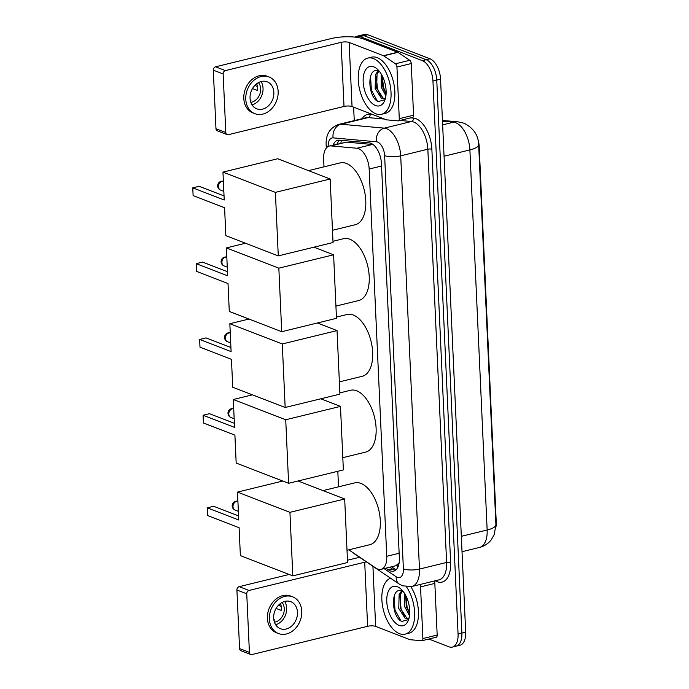 <?xml version="1.0" encoding="UTF-8"?>
<svg xmlns="http://www.w3.org/2000/svg" width="689" height="689" viewBox="0 0 689 689"><rect width="100%" height="100%" fill="white"/><g stroke="black" fill="none" stroke-linecap="round" stroke-linejoin="round"><path stroke-width="1.03" d="M348.832 549.831A17.354 9.224 -103.7 0 0 349.383 550.227L375.953 568.149A17.354 9.224 -103.7 0 0 377.675 569.062A17.354 9.224 -103.7 0 0 381.034 569.347A17.354 9.224 -103.7 0 0 386.753 556.281L369.166 169.029A17.354 9.224 -103.7 0 0 356.885 148.247L331.021 145.913A17.354 9.224 -103.7 0 0 329.351 146.034A17.354 9.224 -103.7 0 0 323.641 159.099L323.994 166.85M381.034 569.347L395.831 565.738L398.897 563.102A5.788 3.075 -103.7 0 0 399.112 563.008M399.164 562.663A17.354 9.224 76.3 0 1 398.897 563.102M477.313 137.507A15.623 8.302 76.3 0 1 479.182 146.369L496.235 522.047A15.623 8.302 76.3 0 1 495.899 527.145M356.885 148.247L372.361 144.475L346.498 142.132L329.351 146.034M337.817 471.276L338.523 486.83M354.964 37.128A17.354 9.224 76.3 0 1 356.73 36.31A17.354 9.224 76.3 0 1 360.097 36.595L422.366 60.649L426.172 59.719A17.354 9.224 76.3 0 1 436.757 80.096L461.871 633.105A17.354 9.224 76.3 0 1 456.152 646.17A17.354 9.224 76.3 0 0 461.871 633.105L436.757 80.096A17.354 9.224 76.3 0 0 426.172 59.719L363.904 35.664L426.172 59.719L429.979 58.789A17.354 9.224 76.3 0 1 440.564 79.166L465.678 632.175A17.354 9.224 76.3 0 1 459.968 645.24L452.346 647.1A17.354 9.224 76.3 0 1 448.978 646.807L428.859 639.039M356.73 36.31L360.536 35.38A17.354 9.224 76.3 0 1 363.904 35.664A17.354 9.224 76.3 0 0 360.536 35.38L364.343 34.45A17.354 9.224 76.3 0 1 367.711 34.734L429.979 58.789M385.909 568.158L388.562 569.949A17.354 9.224 -103.7 0 0 390.275 570.862A17.354 9.224 -103.7 0 0 393.643 571.147A17.354 9.224 -103.7 0 0 399.362 558.081L381.448 163.637A17.354 9.224 -103.7 0 0 369.166 142.856L339.419 140.168A17.354 9.224 -103.7 0 0 337.748 140.289A17.354 9.224 -103.7 0 0 333.149 145.112M395.452 570.294A17.354 9.224 76.3 0 1 394.091 569.932A17.354 9.224 76.3 0 1 392.368 569.019L389.716 567.228M422.366 60.649A17.354 9.224 76.3 0 1 432.95 81.026L458.064 634.035A17.354 9.224 76.3 0 1 452.346 647.1M354.249 120.601L353.638 107.157M336.955 144.182A17.354 9.224 76.3 0 1 339.763 140.203M406.45 586.804A28.929 15.373 76.3 0 1 414.666 615.708A28.929 15.373 76.3 0 1 405.106 634.156A28.929 15.373 76.3 0 1 399.499 633.673A28.929 15.373 76.3 0 1 382.455 605.476A28.929 15.373 76.3 0 1 390.568 578.192M410.816 586.709A28.929 15.373 76.3 0 1 418.456 615.294A28.929 15.373 76.3 0 1 408.921 633.225L405.106 634.156M403.16 591.438A14.46 7.682 76.3 0 0 402.385 591.076A14.46 7.682 76.3 0 0 402.273 591.033C390.034 585.65 391.223 617.482 401.825 621.383L408.25 619.695M399.129 625.388A20.248 10.757 76.3 0 1 386.779 601.618A20.248 10.757 76.3 0 1 397.372 586.718A20.248 10.757 76.3 0 1 401.067 589.129A20.248 10.757 76.3 0 1 408.543 619.773A20.248 10.757 76.3 0 1 399.129 625.388M402.488 591.119L400.653 594.013L400.266 608.068L406.674 617.964L408.362 618.369M401.696 590.835L399.138 594.383L398.759 608.439L405.158 618.326L407.63 618.653L409.12 617.826M405.787 595.606L406.321 606.587L409.688 613.856M404.822 593.875L404.805 606.957L409.507 615.69M405.881 595.787L407.096 607.087L409.714 613.503M399.93 596.218L401.05 608.568L404.443 616.276M394.117 596.08L395.004 610.041L400.903 620.841M434.148 581.051A2.894 1.533 76.3 0 1 434.837 583.402L420.548 586.89L422.891 638.548L437.179 635.06A2.894 1.533 76.3 0 1 436.223 637.239L421.944 640.727A2.894 1.533 -103.7 0 0 422.891 638.548M434.837 583.402L437.179 635.06M359.804 557.453A23.142 6.804 -2.6 0 0 354.869 558.417L347.463 560.226M250.744 654.49L240.909 650.692A2.894 2.3 -68.9 0 1 239.574 648.573L249.409 652.371A2.894 2.3 111.1 0 0 250.744 654.49A2.894 2.3 111.1 0 0 251.916 654.55L367.616 626.301A5.788 1.697 177.4 0 1 375.651 626.404L409.921 639.642A2.894 1.533 -103.7 0 0 410.205 639.711L421.659 640.744A2.894 1.533 -103.7 0 0 421.944 640.727M236.913 590.008A2.894 2.3 -68.9 0 1 239.169 586.666L249.005 590.464A2.894 2.3 111.1 0 0 246.748 593.806L236.913 590.008L239.574 648.573M289.139 574.462L239.169 586.666M246.748 593.806L249.409 652.371M249.005 590.464L364.705 562.215A5.788 1.697 177.4 0 1 366.419 561.905M420.548 586.89A2.894 1.533 -103.7 0 0 419.859 584.539M273.662 618.085A14.46 11.489 111.1 0 0 280.354 628.669A14.46 11.489 111.1 0 0 297.467 612.271A14.46 11.489 111.1 0 0 290.775 601.686A14.46 11.489 111.1 0 0 273.662 618.085M275.652 624.734A14.46 11.489 111.1 0 0 286.65 608.094A14.46 11.489 111.1 0 0 284.66 601.437M273.809 619.644L274.661 619.979A11.575 9.19 -68.9 0 1 273.929 620.341M276.1 608.421L281.146 610.368A11.575 9.19 -68.9 0 0 281.319 607.534A11.575 9.19 -68.9 0 0 280.897 604.847L279.476 604.296M274.437 622.201A11.575 9.19 111.1 0 0 284.273 608.671A11.575 9.19 111.1 0 0 282.051 602.487M292.653 596.829L290.689 596.063A19.671 15.632 111.1 0 0 267.41 618.369A19.671 15.632 111.1 0 0 276.513 632.769L278.477 633.527A19.671 15.632 111.1 0 0 301.756 611.221A19.671 15.632 111.1 0 0 292.653 596.829A19.671 15.632 111.1 0 0 269.373 619.127A19.671 15.632 111.1 0 0 278.477 633.527M281.224 606.423L278.408 605.33M373.386 58.565A28.929 15.373 76.3 0 1 390.551 87.555A28.929 15.373 76.3 0 1 381.499 114.296A28.929 15.373 76.3 0 1 375.893 113.814A28.929 15.373 76.3 0 1 358.728 84.825A28.929 15.373 76.3 0 1 367.78 58.091A28.929 15.373 76.3 0 1 373.386 58.565M367.78 58.091L371.586 57.161A28.929 15.373 76.3 0 1 377.193 57.635A28.929 15.373 76.3 0 1 394.358 86.625A28.929 15.373 76.3 0 1 385.315 113.366L381.499 114.296M379.553 71.578A14.46 7.682 76.3 0 0 378.778 71.217A14.46 7.682 76.3 0 0 378.666 71.174C366.427 65.791 367.625 97.623 378.218 101.524L384.643 99.836M375.522 105.529A20.248 10.757 76.3 0 1 363.172 81.758A20.248 10.757 76.3 0 1 373.765 66.859A20.248 10.757 76.3 0 1 377.46 69.27A20.248 10.757 76.3 0 1 384.936 99.914A20.248 10.757 76.3 0 1 375.522 105.529M378.881 71.26L377.047 74.145L376.659 88.209L383.067 98.096L384.755 98.51M378.089 70.976L375.531 74.515L375.152 88.571L381.551 98.467L384.023 98.785L385.513 97.967M382.18 75.747L382.714 86.728L386.081 93.997M381.215 74.016L381.198 87.098L385.9 95.831M382.274 75.928L383.489 87.227L386.107 93.644M376.323 76.35L377.443 88.709L380.836 96.408M370.51 76.221L371.397 90.181L377.296 100.982M323.02 490.611L354.74 482.868A31.823 16.906 76.3 0 1 360.907 483.402A31.823 16.906 76.3 0 1 379.785 515.286A31.823 16.906 76.3 0 1 369.829 544.698L347.015 550.27M238.756 519.997L207.294 507.836L207.647 515.57L239.109 527.731L240.375 555.627L292.816 575.883L289.931 512.349L237.49 492.092L238.756 519.997M238.566 515.897L213.676 506.286L207.294 507.836M237.49 492.092L282.774 481.034M289.931 512.349L344.681 498.982L298.079 480.982M344.681 498.982L347.566 562.517L292.816 575.883M339.866 392.885L350.529 390.284A31.823 16.906 76.3 0 1 356.704 390.809A31.823 16.906 76.3 0 1 375.583 422.693A31.823 16.906 76.3 0 1 365.626 452.105L342.812 457.677M234.553 427.404L203.091 415.252L203.436 422.986L234.906 435.138L236.172 463.034L288.605 483.29L285.72 419.756L233.287 399.499L234.553 427.404M234.363 423.304L209.465 413.693L203.091 415.252M233.287 399.499L252.398 394.84M285.72 419.756L340.478 406.389L320.807 398.793M340.478 406.389L343.363 469.924L288.605 483.29M336.421 317.086L347.092 314.485A31.823 16.906 76.3 0 1 353.259 315.011A31.823 16.906 76.3 0 1 372.138 346.894A31.823 16.906 76.3 0 1 362.181 376.315L339.367 381.878M231.108 351.605L199.646 339.453L199.999 347.187L231.461 359.339L232.727 387.235L285.168 407.492L282.283 343.966L229.842 323.709L231.108 351.605M230.927 347.514L206.028 337.894L199.646 339.453M229.842 323.709L248.953 319.041M282.283 343.966L337.042 330.591L317.371 322.995M337.042 330.591L339.918 394.125L285.168 407.492M332.985 241.288L343.647 238.687A31.823 16.906 76.3 0 1 349.814 239.212A31.823 16.906 76.3 0 1 368.693 271.096A31.823 16.906 76.3 0 1 358.745 300.516L335.922 306.088M227.671 275.807L196.201 263.654L196.554 271.388L228.016 283.541L229.282 311.445L281.723 331.702L278.838 268.167L226.397 247.911L227.671 275.807M227.482 271.716L202.583 262.096L196.201 263.654M226.397 247.911L245.517 243.243M278.838 268.167L333.597 254.792L313.926 247.196M333.597 254.792L336.482 318.327L281.723 331.702M308.491 170.631L340.202 162.888A31.823 16.906 76.3 0 1 346.378 163.422A31.823 16.906 76.3 0 1 365.256 195.306A31.823 16.906 76.3 0 1 355.3 224.717L332.486 230.29M224.226 200.008L192.765 187.856L193.118 195.59L224.58 207.742L225.846 235.647L278.278 255.903L275.393 192.369L222.96 172.112L224.226 200.008M224.037 195.917L199.147 186.297L192.765 187.856M222.96 172.112L277.719 158.746L330.152 179.002L333.037 242.528L278.278 255.903M275.393 192.369L330.152 179.002M396.942 67.031A2.894 1.533 -103.7 0 0 395.46 63.784L383.695 55.843A2.894 1.533 -103.7 0 0 383.403 55.697L397.691 52.209A2.894 1.533 76.3 0 1 397.975 52.355L409.748 60.296A2.894 1.533 76.3 0 1 411.23 63.543L396.942 67.031L399.284 118.689L413.572 115.201A2.894 1.533 76.3 0 1 412.616 117.371L398.337 120.859A2.894 1.533 -103.7 0 0 399.284 118.689M411.23 63.543L413.572 115.201M397.691 52.209L363.422 38.972A23.142 6.804 -2.6 0 0 331.263 38.558L215.562 66.807L225.398 70.605L341.098 42.356A5.788 1.697 177.4 0 1 349.134 42.46L383.403 55.697M227.137 134.622L217.302 130.824A2.894 2.3 -68.9 0 1 215.967 128.705L225.803 132.503A2.894 2.3 111.1 0 0 227.137 134.622A2.894 2.3 111.1 0 0 228.309 134.691L344.009 106.442A5.788 1.697 177.4 0 1 352.045 106.545L386.314 119.783A2.894 1.533 -103.7 0 0 386.598 119.852L398.053 120.885A2.894 1.533 -103.7 0 0 398.337 120.859M225.398 70.605A2.894 2.3 111.1 0 0 223.141 73.947L213.306 70.149L215.967 128.705M213.306 70.149A2.894 2.3 -68.9 0 1 215.562 66.807M223.141 73.947L225.803 132.503M250.055 98.217A14.46 11.489 111.1 0 0 256.747 108.81A14.46 11.489 111.1 0 0 273.86 92.404A14.46 11.489 111.1 0 0 267.168 81.819A14.46 11.489 111.1 0 0 250.055 98.217M252.045 104.874A14.46 11.489 111.1 0 0 263.043 88.226A14.46 11.489 111.1 0 0 261.053 81.578M250.202 99.784L251.054 100.112A11.575 9.19 -68.9 0 1 250.322 100.482M252.493 88.562L257.54 90.509A11.575 9.19 -68.9 0 0 257.712 87.675A11.575 9.19 -68.9 0 0 257.29 84.98L255.869 84.437M250.83 102.342A11.575 9.19 111.1 0 0 260.666 88.812A11.575 9.19 111.1 0 0 258.444 82.628M269.046 76.961L267.082 76.203A19.671 15.632 111.1 0 0 243.803 98.51A19.671 15.632 111.1 0 0 252.906 112.901L254.87 113.668A19.671 15.632 111.1 0 0 278.149 91.361A19.671 15.632 111.1 0 0 269.046 76.961A19.671 15.632 111.1 0 0 245.766 99.268A19.671 15.632 111.1 0 0 254.87 113.668M257.617 86.556L254.801 85.47M479.182 146.369L478.734 146.481M496.235 522.047L495.796 522.15M397.088 565.118A17.354 12.695 124 0 0 397.57 567.796M341.443 140.349A17.354 14.469 95.2 0 0 340.866 143.226M399.138 553.258L386.753 556.281M346.498 142.132L331.021 145.913M381.551 166.006L369.166 169.029M442.441 120.437L458.194 121.858L463.955 123.202C473.429 127.982 478.33 135.104 478.648 144.569A20.248 5.951 177.4 0 1 469.889 149.918A23.142 12.299 -103.7 0 0 455.774 122.754A23.142 12.299 -103.7 0 0 453.517 122.211L442.476 121.212M458.194 121.858A20.248 16.881 95.2 0 0 453.517 122.211L442.639 124.864M461.329 536.318L487.149 530.013A20.248 5.951 -2.6 0 0 495.908 524.656L494.254 534.586L491.188 539.883C488.165 543.699 484.281 546.205 479.527 547.428A23.142 12.299 -103.7 0 0 487.149 530.013L469.889 149.918L444.069 156.222M440.564 79.166L432.95 81.026M465.678 632.175L458.064 634.035M367.711 34.734L360.097 36.595M384.074 568.606L396.192 576.779A11.575 6.149 -103.7 0 0 397.338 577.391A11.575 6.149 -103.7 0 0 403.392 568.873L384.626 155.636A11.575 6.149 -103.7 0 0 377.572 142.055A11.575 6.149 -103.7 0 0 376.435 141.779L333.114 137.869A11.575 6.149 -103.7 0 0 328.188 146.481M333.114 137.869A11.575 9.646 95.2 0 1 341.003 124.218L368.141 117.595A23.142 12.299 -103.7 0 0 365.919 117.759L338.781 124.382A23.142 12.299 76.3 0 1 341.003 124.218L384.324 128.137A23.142 12.299 76.3 0 1 386.589 128.679A23.142 12.299 76.3 0 1 400.705 155.843L419.472 569.08A23.142 12.299 76.3 0 1 411.85 586.494L438.988 579.871A23.142 12.299 -103.7 0 0 446.61 562.448L427.843 149.212A23.142 12.299 -103.7 0 0 413.727 122.048A23.142 12.299 -103.7 0 0 411.471 121.505L399.956 120.472M410.687 117.845L413.443 118.095A26.036 13.832 76.3 0 1 431.865 149.263L450.623 562.5A2.894 0.853 -2.6 0 0 446.61 562.448L419.472 569.08A11.575 3.402 177.4 0 1 403.392 568.873M413.443 118.095A2.894 2.411 -84.8 0 1 411.471 121.505L384.324 128.137A11.575 9.646 95.2 0 0 376.435 141.779M450.623 562.5A26.036 13.832 76.3 0 1 437.007 581.662A26.036 13.832 76.3 0 1 435.207 580.793M362.138 118.68A26.036 13.832 76.3 0 1 370.114 114.185L372.353 114.383M384.626 155.636A11.575 3.402 177.4 0 0 400.705 155.843L427.843 149.212A2.894 0.853 -2.6 0 1 431.865 149.263M384.479 119.068L368.141 117.595A2.894 2.411 -84.8 0 0 370.114 114.185M328.007 146.585A11.575 3.402 177.4 0 1 326.155 144.854L326.302 148.075M353.655 553.112A11.575 8.466 124 0 0 354.732 554.034L399.241 584.048A11.575 8.466 124 0 1 396.192 576.779M392.368 569.019L388.562 569.949M364.705 562.215L367.616 626.301M372.921 566.298L375.651 626.404M233.003 506.708A4.625 3.678 111.1 0 0 235.147 510.101A4.625 4.625 0 0 1 232.193 505.993A4.625 4.625 0 0 1 237.903 501.282A4.625 3.678 111.1 0 0 236.611 501.359A4.625 3.678 111.1 0 0 233.003 506.708M228.8 414.123A4.625 3.678 111.1 0 0 230.944 417.508A4.625 4.625 0 0 1 227.981 413.4A4.625 4.625 0 0 1 233.7 408.689A4.625 3.678 111.1 0 0 232.408 408.766A4.625 3.678 111.1 0 0 228.8 414.123M225.355 338.325A4.625 3.678 111.1 0 0 227.499 341.71A4.625 4.625 0 0 1 224.545 337.601A4.625 4.625 0 0 1 230.264 332.899A4.625 3.678 111.1 0 0 228.963 332.976A4.625 3.678 111.1 0 0 225.355 338.325M226.819 257.118A4.625 3.678 111.1 0 0 225.527 257.178A4.625 3.678 111.1 0 0 221.918 262.526A4.625 3.678 111.1 0 0 224.054 265.911A4.625 4.625 0 0 1 221.1 261.803A4.625 4.625 0 0 1 226.819 257.1M223.374 181.328A4.625 3.678 111.1 0 0 222.082 181.379A4.625 3.678 111.1 0 0 218.473 186.728A4.625 3.678 111.1 0 0 220.618 190.121A4.625 4.625 0 0 1 217.655 186.013A4.625 4.625 0 0 1 223.374 181.302M341.098 42.356L344.009 106.442M349.134 42.46L352.045 106.545M397.975 52.355L383.695 55.843M395.46 63.784L409.748 60.296M391.49 566.797L396.011 569.837M478.648 144.569L495.908 524.656M479.527 547.428L462.026 551.7M399.241 584.048L402.686 585.857L411.85 586.494M338.781 124.382C329.91 127.689 325.699 134.519 326.155 144.854M352.777 552.518L354.732 554.034M238.36 511.341L235.147 510.101M234.157 418.748L230.944 417.508M230.72 342.95L227.499 341.71M227.275 267.16L224.054 265.911M223.83 191.361L220.618 190.121"/></g></svg>

